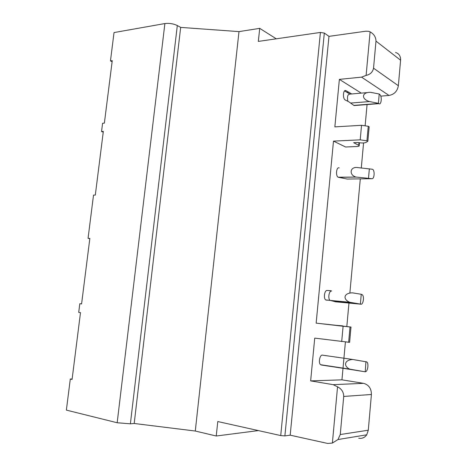 <?xml version="1.0" encoding="UTF-8"?>
<svg xmlns="http://www.w3.org/2000/svg" width="467" height="467" viewBox="0 0 467 467"><rect width="100%" height="100%" fill="white"/><g stroke="black" fill="none" stroke-linecap="round" stroke-linejoin="round"><path stroke-width="0.7" d="M370.109 31.855C373.95 34.033 375.912 37.127 375.988 41.125L373.53 68.182C372.736 72.076 370.261 74.481 366.116 75.403L370.109 31.855L368.644 31.324L365.789 31.207L328.966 36.362L324.32 33.075L320.409 32.439L258.327 41.411L259.722 28.364L238.987 31.61L180.676 27.401L134.198 423.487L130.381 423.826L117.17 422.746L66.372 410.108L70.301 379.023L72.134 378.988M134.198 423.487L195.288 431.029L216.239 436.009L258.374 430.592M358.709 438.221C362.03 438.782 364.704 437.649 366.741 434.812L368.294 430.206L371.411 394.487C371.382 388.486 368.767 384.773 363.559 383.343L341.955 379.834L342.994 368.416M343.006 368.3L345.411 341.967M346.823 326.486L348.96 303.065M349.882 292.908L360.291 178.873M361.277 168.085L363.565 142.972M365.13 125.821L367.068 104.567M380.774 96.132L389.017 95.443C394.241 94.474 397.353 91.234 398.363 85.735L400.593 60.22C400.727 56.163 399.057 53.582 395.572 52.479M341.955 379.834L310.648 380.885L314.723 338.114L349.614 342.346L351.003 327.046L343.105 326.24L341.698 341.593M342.609 326.019L316.153 323.135L333.491 141.11L360.203 139.855L366.934 140.818L367.85 141.297L365.824 142.511C363.968 143.159 361.341 143.153 357.956 142.476L353.642 142.674L359.176 145.552C359.502 146.089 358.65 146.416 356.625 146.533L345.574 146.994L333.491 141.11M367.85 141.297L369.163 126.785L368.253 126.271L361.54 125.296L334.851 126.884L339.375 79.372L361.546 77.137L366.116 75.403M361.248 93.131L339.375 79.372M351.704 93.96L345.919 90.645C343.134 89.156 342.434 98.572 345.224 99.967L348.878 101.824L354.074 105.565L355.369 105.466M331.173 290.772L327.087 290.451C324.495 290.182 323.316 298.436 325.738 299.937L330.268 300.421L335.814 301.869M339.211 167.898C336.456 166.538 335.382 175.715 338.126 177.209L347.168 179.048L372.001 178.715L356.263 177.075L338.4 177.343M353.204 359.543L322.522 355.154C319.877 354.348 318.109 363.057 320.59 364.709L365.036 371.773L349.765 369.14C343.187 366.14 344.372 359.707 352.976 359.52L366.823 361.943C369.023 363.484 367.652 371.995 365.229 371.785L365.935 361.61M326.433 365.784L326.76 365.643M337.548 386.81C341.593 388.871 343.648 392.082 343.718 396.442L340.256 434.532L337.974 439.54L332.387 443.055L337.548 386.81L333.158 384.662L310.648 380.885M361.54 125.296L360.203 139.855M316.153 323.135L343.105 326.24M332.387 443.055L327.729 443.463L290.194 435.174L284.888 435.921L324.32 33.075M328.966 36.362L290.194 435.174M216.239 436.009L217.78 421.538L280.725 435.577L284.888 435.921M320.409 32.439L280.725 435.577M238.987 31.61L195.288 431.029M259.722 28.364L276.289 38.814M180.676 27.401L177.308 25.545C173.42 23.706 169.282 23.041 164.886 23.56L114.036 32.562L110.457 60.926L112.121 61.667M110.457 60.926L112.243 60.663L104.375 123.13L102.588 123.27L101.543 131.554L103.33 131.425L95.303 195.089L93.523 195.089L88.059 238.333L89.845 238.421L81.591 303.918L79.81 303.696L78.713 312.382L80.493 312.621L72.081 379.402L70.301 379.023M79.81 303.696L81.602 303.848M88.059 238.333L89.816 238.649M101.543 131.554L103.242 132.126M368.253 126.271L366.934 140.818M351.003 327.046L336.73 325.365L342.62 325.867M350.028 326.964L348.633 342.299M338.126 177.209L356.263 177.075M355.609 176.94C348.983 174.827 350.005 166.865 356.963 167.49L372.619 169.282C374.954 170.589 374.406 178.984 372.001 178.715M368.492 178.388L369.356 168.803M379.864 94.597C382.298 96.622 381.282 105.437 378.807 103.662L378.393 103.318L379.227 94.013L379.864 94.597M379.227 94.013L370.547 92.32C361.674 92.087 360.962 99.144 369.531 101.555L378.393 103.318M344.553 90.942L350.028 94.106C347.717 94.141 346.999 96.517 347.868 101.251M361.931 294.554L362.211 294.724C364.552 296.224 363.291 304.823 360.81 304.233L360.372 304.093L361.254 294.28L361.931 294.554M330.28 300.427L349.783 302.254L360.372 304.093M328.383 300.24L325.919 300.048M349.783 302.254C342.591 299.382 343.648 292.926 352.433 292.844L361.254 294.28M328.435 290.486L331.617 291.064C329.025 290.381 327.653 298.857 330.116 300.404M333.158 384.662L363.559 383.343M400.593 60.22L375.988 41.125M373.53 68.182L398.363 85.735M389.017 95.443L361.546 77.137M177.308 25.545L130.381 423.826M117.17 422.746L164.886 23.56M340.256 434.532L368.294 430.206M371.411 394.487L343.718 396.442M358.749 145.255L358.983 142.698M344.792 90.75L345.919 90.645M351.482 369.59L321.179 364.984M378.562 103.476L353.823 105.384M369.531 101.555L350.787 103.044M360.559 304.163L335.557 301.799M351.248 302.581L332.306 300.801M366.741 434.812L337.974 439.54M359.176 145.552L359.432 142.768M347.191 92.303L348.872 92.151M320.59 364.709L349.765 369.14M354.074 105.565L378.807 103.662M350.017 94.106L366.665 92.659"/></g></svg>
